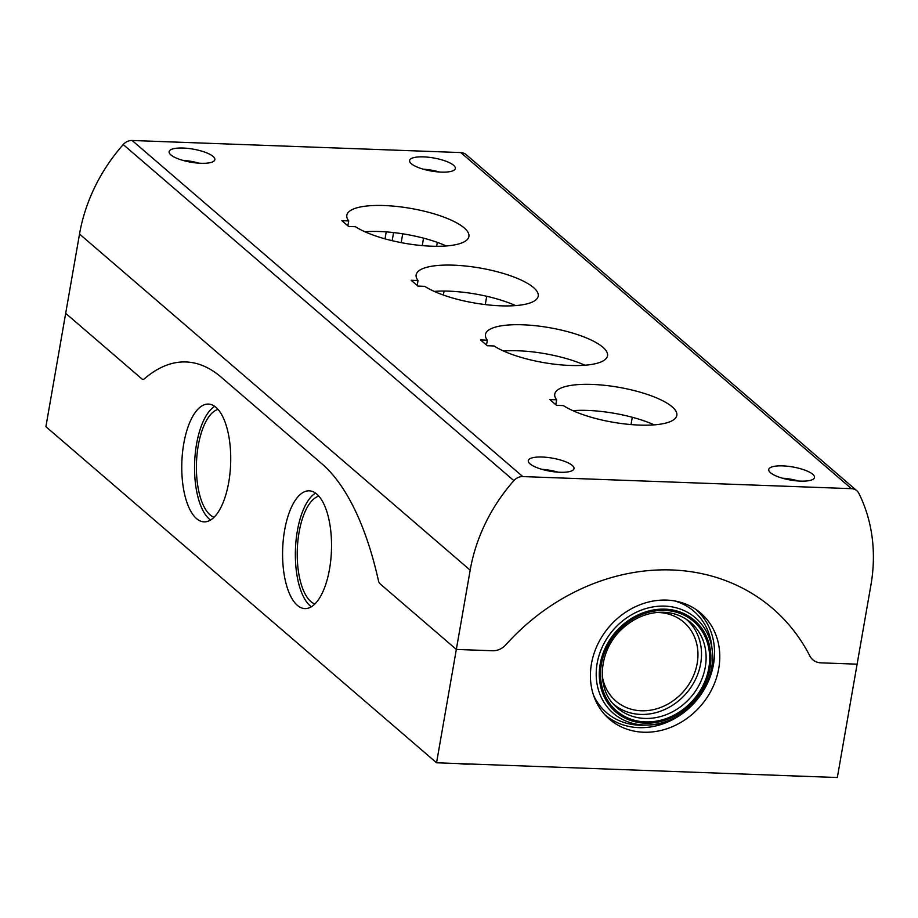 <?xml version="1.0" encoding="UTF-8"?>
<svg xmlns="http://www.w3.org/2000/svg" width="918" height="918" viewBox="0 0 918 918"><rect width="100%" height="100%" fill="white"/><g stroke="black" fill="none" stroke-linecap="round" stroke-linejoin="round"><path stroke-width="1.38" d="M505.841 644.78A206.527 178.494 -49.3 0 1 772.543 608.382A206.527 178.494 -49.3 0 1 809.848 655.957A16.524 14.275 -49.3 0 0 812.832 659.767A16.524 14.275 -49.3 0 1 809.848 655.957A206.527 178.494 -49.3 0 0 772.543 608.382A206.527 178.494 -49.3 0 0 505.841 644.78A16.524 14.275 -49.3 0 1 492.564 650.759L456.338 649.428L492.564 650.759A16.524 14.275 -49.3 0 0 505.841 644.78M837.331 777.512L436.555 762.778L470.177 570.147A165.229 142.795 -49.3 0 1 513.873 480.642A11.016 9.524 -49.3 0 1 522.79 476.58L851.456 488.663A11.016 9.524 -49.3 0 1 856.827 490.717A11.016 9.524 -49.3 0 1 858.846 493.333A165.229 142.795 -49.3 0 1 870.952 584.881L837.331 777.512M856.827 490.717L466.172 154.626A11.016 9.524 -49.3 0 0 460.802 152.572L132.135 140.488A11.016 9.524 -49.3 0 0 123.219 144.551A165.229 142.795 -49.3 0 0 79.522 234.044L65.683 313.336L141.957 378.962L65.683 313.336L45.9 426.686L436.555 762.778M196.532 518.601A58.924 24.396 92.1 0 1 182.51 452.723A58.924 24.396 92.1 0 1 208.409 404.081A58.924 24.396 92.1 0 1 230.636 463.865A58.924 24.396 92.1 0 1 204.083 521.86A58.924 24.396 92.1 0 1 196.532 518.601M297.352 605.341A58.924 24.396 92.1 0 1 283.329 539.463A58.924 24.396 92.1 0 1 309.228 490.82A58.924 24.396 92.1 0 1 331.444 550.605A58.924 24.396 92.1 0 1 304.891 608.6A58.924 24.396 92.1 0 1 297.352 605.341M380.063 583.814L456.338 649.428L380.063 583.814A8.262 3.42 -87.9 0 1 378.365 580.314A275.377 114.027 -87.9 0 0 322.034 463.923L221.215 377.183A275.377 114.027 -87.9 0 0 185.964 361.967A275.377 114.027 -87.9 0 0 144.264 378.904A8.262 3.42 -87.9 0 1 143.013 379.421A8.262 3.42 -87.9 0 0 144.264 378.904A275.377 114.027 -87.9 0 1 185.964 361.967L185.964 361.967A275.377 114.027 -87.9 0 1 221.215 377.183L322.034 463.923A275.377 114.027 -87.9 0 1 378.365 580.314A8.262 3.42 -87.9 0 0 380.063 583.814M141.957 378.962A8.262 3.42 -87.9 0 0 143.013 379.421A8.262 3.42 -87.9 0 1 141.957 378.962M820.887 662.842L857.114 664.173L820.887 662.842A16.524 14.275 -49.3 0 1 812.832 659.767L812.832 659.767A16.524 14.275 -49.3 0 0 820.887 662.842M458.426 763.581A24.786 7.08 9.9 0 0 470.704 764.028M791.568 775.836A24.786 7.08 9.9 0 0 803.847 776.284M214.055 517.27A54.449 22.548 92.1 0 1 210.05 514.837A54.449 22.548 92.1 0 1 198.254 445.586A54.449 22.548 92.1 0 1 218.025 409.405M210.543 520.047A58.924 24.396 92.1 0 1 209.315 519.072A58.924 24.396 92.1 0 1 194.708 460.951A58.924 24.396 92.1 0 1 214.72 406.376M314.874 603.998A54.449 22.548 92.1 0 1 310.869 601.577A54.449 22.548 92.1 0 1 299.073 532.314A54.449 22.548 92.1 0 1 318.833 496.133M311.363 606.775A58.924 24.396 92.1 0 1 310.123 605.811A58.924 24.396 92.1 0 1 295.516 547.69A58.924 24.396 92.1 0 1 315.54 493.115M656.944 612.478A52.051 44.982 -49.3 0 1 697.313 662.624A52.051 44.982 -49.3 0 1 641.269 710.773A52.051 44.982 -49.3 0 1 602.288 676.004M686.216 619.202A55.906 48.31 -49.3 0 1 695.672 679.068A55.906 48.31 -49.3 0 1 640.626 714.411A55.906 48.31 -49.3 0 1 613.304 703.945M674.65 600.934A66.911 57.834 -49.3 0 1 711.725 645.997L712.242 650.506C717.451 685.826 683.853 724.887 648.142 725.002A62.963 54.414 -49.3 0 1 644.023 725.002A62.963 54.414 -49.3 0 1 596.39 669.233A62.963 54.414 -49.3 0 1 653.524 606.832A62.963 54.414 -49.3 0 1 712.242 650.506A62.963 54.414 -49.3 0 1 648.142 725.002L643.61 725.174A66.911 57.834 -49.3 0 1 639.238 725.174A66.911 57.834 -49.3 0 1 593.521 695.236M695.282 609.013A69.527 60.095 -49.3 0 1 707.342 683.52A69.527 60.095 -49.3 0 1 638.802 727.641A69.527 60.095 -49.3 0 1 604.583 714.433M643.564 732.22A69.975 60.473 -49.3 0 1 606.787 716.74A69.975 60.473 -49.3 0 1 609.254 626.719A69.975 60.473 -49.3 0 1 697.898 610.849A69.975 60.473 -49.3 0 1 713.309 686.159A69.975 60.473 -49.3 0 1 643.564 732.22M632.284 417.265L631.01 424.575M486.724 296.284L485.278 304.581M541.964 469.35A23.214 6.633 -170.1 0 1 558.178 472.173M559.991 472.265A23.214 6.633 -170.1 0 1 528.275 460.664A23.214 6.633 -170.1 0 1 552.28 458.116A23.214 6.633 -170.1 0 1 574.002 468.639A23.214 6.633 -170.1 0 1 559.991 472.265M423.29 169.199A23.214 6.633 -170.1 0 1 439.493 172.022M441.306 172.114A23.214 6.633 -170.1 0 1 409.589 160.512A23.214 6.633 -170.1 0 1 433.594 157.965A23.214 6.633 -170.1 0 1 455.328 168.499A23.214 6.633 -170.1 0 1 441.306 172.114M182.82 160.352A23.214 6.633 -170.1 0 1 199.022 163.186M200.835 163.278A23.214 6.633 -170.1 0 1 169.119 151.665A23.214 6.633 -170.1 0 1 193.124 149.129A23.214 6.633 -170.1 0 1 214.858 159.652A23.214 6.633 -170.1 0 1 200.835 163.278M782.434 478.186A23.214 6.633 -170.1 0 1 798.637 481.021M800.462 481.112A23.214 6.633 -170.1 0 1 768.733 469.5A23.214 6.633 -170.1 0 1 792.739 466.964A23.214 6.633 -170.1 0 1 814.473 477.486A23.214 6.633 -170.1 0 1 800.462 481.112M487.343 340.188L480.504 339.935L487.228 345.719L494.068 345.971A61.954 17.706 9.9 0 0 561.311 364.905A61.954 17.706 9.9 0 0 607.521 355.782A61.954 17.706 9.9 0 0 549.538 327.692A61.954 17.706 9.9 0 0 485.45 334.473A61.954 17.706 9.9 0 0 487.343 340.188L486.494 345.076M584.904 365.226A61.954 17.706 9.9 0 0 503.534 351.02M418.034 280.552L411.195 280.3L417.919 286.083L424.759 286.336A61.954 17.706 9.9 0 0 492.002 305.281A61.954 17.706 9.9 0 0 538.212 296.147A61.954 17.706 9.9 0 0 480.229 268.056A61.954 17.706 9.9 0 0 416.141 274.849A61.954 17.706 9.9 0 0 418.034 280.552L417.174 285.452M515.595 305.602A61.954 17.706 9.9 0 0 434.225 291.396M348.725 220.928L341.886 220.676L348.611 226.459L355.45 226.712A61.954 17.706 9.9 0 0 422.693 245.645A61.954 17.706 9.9 0 0 468.903 236.523A61.954 17.706 9.9 0 0 410.908 208.432A61.954 17.706 9.9 0 0 346.832 215.214A61.954 17.706 9.9 0 0 348.725 220.928L347.865 225.817M446.286 245.967A61.954 17.706 9.9 0 0 364.916 231.761M556.652 399.812L549.813 399.559L556.538 405.343L563.377 405.595A61.954 17.706 9.9 0 0 630.62 424.541A61.954 17.706 9.9 0 0 676.83 415.406A61.954 17.706 9.9 0 0 618.847 387.316A61.954 17.706 9.9 0 0 554.759 394.109A61.954 17.706 9.9 0 0 556.652 399.812L555.803 404.712M654.213 424.862A61.954 17.706 9.9 0 0 572.843 410.656M644.803 718.427A56.285 48.643 -49.3 0 1 615.221 705.976C595.495 687.823 598.811 649.474 622.507 628.509C632.158 619.707 642.99 614.429 655.016 612.708C667.788 611.136 678.953 613.832 688.511 620.786A56.285 48.643 -49.3 0 1 700.904 681.374A56.285 48.643 -49.3 0 1 644.803 718.427M645.365 721.892A59.039 51.029 -49.3 0 1 613.442 636.576A59.039 51.029 -49.3 0 1 706.47 639.995A59.039 51.029 -49.3 0 1 645.365 721.892M645.147 723.154A60.381 52.177 -49.3 0 1 612.501 635.91A60.381 52.177 -49.3 0 1 707.629 639.41A60.381 52.177 -49.3 0 1 645.147 723.154M385.021 238.864L386.237 231.898M392.158 240.7L393.581 232.587M401.177 242.639L402.715 233.815M422.246 245.611L423.554 238.164M436.624 246.299L437.301 242.375M443.383 295.045L444.071 291.063M123.219 144.551L513.873 480.642M79.522 234.044L470.177 570.147M460.802 152.572L851.456 488.663M132.135 140.488L522.79 476.58"/></g></svg>
